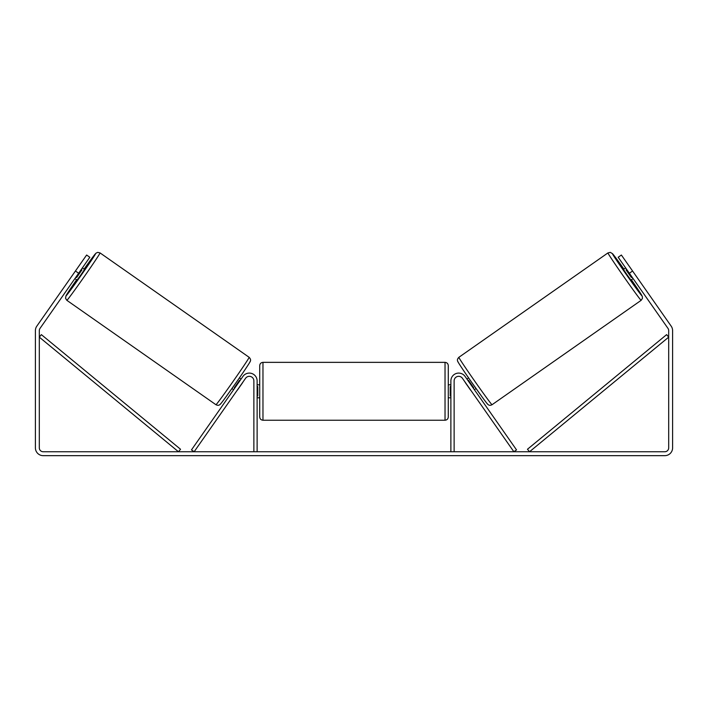 <?xml version="1.0" encoding="UTF-8"?>
<svg xmlns="http://www.w3.org/2000/svg" width="708" height="708" viewBox="0 0 708 708"><rect width="100%" height="100%" fill="white"/><g stroke="black" fill="none" stroke-linecap="round" stroke-linejoin="round"><path stroke-width="1.06" d="M454.129 451.757L454.129 380.886A4.549 4.549 0 0 1 462.413 378.276L513.866 451.757L516.53 449.899L465.076 376.417A7.806 7.806 0 0 0 450.881 380.886L450.881 451.757M641.138 300.334L492.042 404.728A28.931 0.655 -125 0 1 474.909 381.4A28.931 0.655 -125 0 1 458.846 357.328L607.942 252.924A28.931 0.655 55 0 0 624.005 277.005A28.931 0.655 55 0 0 641.138 300.334L642.457 298.342L642.315 296.466L631.394 279.766A25.683 0.584 -125 0 1 641.935 295.802A25.683 0.584 -125 0 1 626.722 275.102A25.683 0.584 -125 0 1 612.473 253.73A25.683 0.584 -125 0 1 623.934 269.12L612.544 253.694L610.278 252.367L607.942 252.924M633.102 278.571L630.934 280.094L627.084 274.846L623.474 269.438L625.642 267.916M629.076 266.013L636.058 275.996M466.926 379.054L468.59 377.886M474.387 389.71L476.05 388.542M465.324 382.444L464.262 380.922M467.988 380.577L468.439 380.267L473.767 387.869L473.316 388.188M470.652 390.046L471.723 391.568M465.245 382.497L470.572 390.108M626.713 269.438L626.049 269.898L631.377 277.509L632.032 277.049M631.377 277.509L626.049 269.898M78.623 273.244L75.429 271.005L86.624 255.03L89.819 257.269L40.011 328.397A3.903 3.903 0 0 0 39.303 330.636L39.303 447.863A3.903 3.903 0 0 0 43.206 451.757L664.794 451.757A3.903 3.903 0 0 0 668.697 447.863L668.697 330.636A3.903 3.903 0 0 0 667.989 328.397L618.181 257.269L621.376 255.03L632.571 271.005L629.377 273.244M75.429 271.005L36.807 326.167A7.806 7.806 0 0 0 35.4 330.636L35.4 447.863A7.806 7.806 0 0 0 43.206 455.66L664.794 455.66A7.806 7.806 0 0 0 672.6 447.863L672.6 330.636A7.806 7.806 0 0 0 671.193 326.167L632.571 271.005M257.119 451.757L257.119 380.886A7.806 7.806 0 0 0 242.924 376.417L191.47 449.899L194.134 451.757L245.588 378.276A4.549 4.549 0 0 1 253.871 380.886L253.871 451.757M259.721 391.294L259.721 365.611C259.916 363.638 260.995 362.549 262.969 362.354L262.969 420.225C260.995 420.03 259.916 418.95 259.721 416.977L259.721 391.294M448.279 365.611L448.279 416.977C448.084 418.95 447.005 420.03 445.031 420.225L445.031 362.354C447.005 362.549 448.084 363.638 448.279 365.611M257.119 386.648L257.774 386.648L257.774 395.931L257.119 395.931M450.881 395.931L450.226 395.931L450.226 386.648L450.881 386.648M249.154 357.328L100.058 252.924A28.931 0.655 125 0 1 83.995 277.005A28.931 0.655 125 0 1 66.862 300.334L215.958 404.728A28.931 0.655 -55 0 0 233.091 381.4A28.931 0.655 -55 0 0 249.154 357.328C250.455 358.744 250.871 359.974 250.393 361.009C250.827 361.186 243.295 372.399 235.649 383.294L224.728 398.569C219.746 405.303 220.285 404.215 219.462 404.887C218.577 405.48 217.409 405.427 215.958 404.728M74.898 278.571L77.066 280.094L80.916 274.846L84.526 269.438L82.358 267.916M81.287 269.438L81.951 269.898L76.623 277.509L75.968 277.049M242.676 382.444L243.738 380.922M241.074 379.054L239.41 377.886M233.613 389.71L231.95 388.542M236.277 391.568L237.348 390.046M240.012 380.577L239.561 380.267L234.233 387.869L234.684 388.188M242.756 382.497L237.428 390.108M78.924 266.013L71.942 275.996M76.623 277.509L81.951 269.898M39.303 337.141L178.469 451.757L180.531 449.253L41.365 334.627L39.303 337.141M668.697 337.141L529.531 451.757L527.469 449.253L666.635 334.627L668.697 337.141M458.049 361.85A25.683 0.584 55 0 0 472.307 383.223A25.683 0.584 55 0 0 487.511 403.932M66.862 300.334L65.543 298.325L66.012 295.749L76.606 279.766A25.683 0.584 -55 0 0 66.065 295.802A25.683 0.584 -55 0 0 81.278 275.102A25.683 0.584 -55 0 0 95.527 253.73A25.683 0.584 -55 0 0 84.066 269.12L96.023 253.137L97.739 252.367L100.058 252.924M249.951 361.85A25.683 0.584 125 0 1 235.693 383.223A25.683 0.584 125 0 1 220.489 403.932M492.042 404.728C490.591 405.427 489.423 405.48 488.538 404.887C487.715 404.215 488.255 405.303 483.272 398.569L472.351 383.294C464.705 372.399 457.173 361.186 457.607 361.009C457.129 359.974 457.545 358.744 458.846 357.328M445.031 362.354L262.969 362.354M259.721 384.789L257.119 384.789M450.881 384.789L448.279 384.789M450.881 397.799L448.279 397.799M259.721 397.799L257.119 397.799M445.031 420.225L262.969 420.225"/></g></svg>
